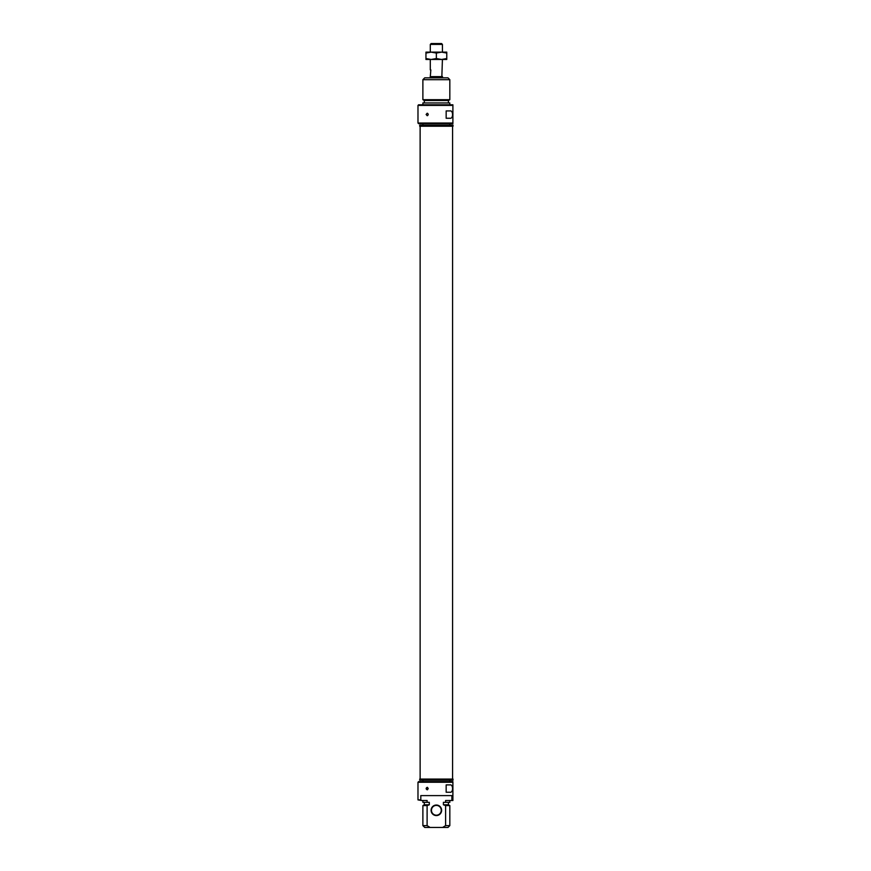 <?xml version="1.0" encoding="UTF-8"?>
<svg xmlns="http://www.w3.org/2000/svg" width="871" height="871" viewBox="0 0 871 871"><rect width="100%" height="100%" fill="white"/><g stroke="black" fill="none" stroke-linecap="round" stroke-linejoin="round"><path stroke-width="1.31" d="M442.479 76.615L430.23 76.626L430.23 77.846M442.424 44.41L441.564 43.55L431.156 43.55L430.296 44.41L442.424 44.41L442.424 52.129M442.424 76.626L441.869 76.006L442.424 59.468M430.296 59.468L430.296 69.887L430.851 69.887L430.296 76.626M419.702 125.13L453.018 125.13L453.018 126.23L419.702 126.23L419.702 125.119M426.126 114.471L427.171 113.241C428.565 114.057 428.565 114.874 427.171 115.691L426.126 114.471M417.982 123.04L418.603 123.649L452.898 123.649L452.898 123.04L417.982 123.04L417.982 105.402L452.898 105.402L452.898 104.792L418.603 104.792L417.982 105.402M452.898 123.04L452.898 105.402M446.159 118.271L446.159 110.922L450.057 110.922C453.377 110.203 453.377 118.979 450.057 118.26L446.159 118.26M447.999 77.846L424.721 77.846L422.881 79.686L449.828 79.686L449.828 99.697L422.881 99.697L422.881 79.686M447.988 77.846L449.828 79.686M422.881 99.697L424.297 100.503L448.423 100.503L449.828 99.697M448.423 100.503L448.423 102.952M449.774 123.649L449.774 125.13M449.828 104.792L449.828 102.952L422.881 102.952L422.881 104.792M419.702 779.066L453.018 779.066L453.018 780.176L419.702 780.176L419.702 779.066M428.249 788.56L427.171 789.79C425.821 788.974 425.821 788.157 427.171 787.34L428.249 788.56M417.982 799.894L421.542 800.503A136.714 136.714 -140 0 1 420.813 799.894L417.982 799.894L417.982 782.256L452.898 782.256L452.898 781.635L418.603 781.635M420.813 799.894L420.813 795.604L451.897 795.604L451.897 800.503L452.898 800.503L452.898 782.256M450.057 792.24L446.159 792.24L446.159 784.891L450.057 784.891C453.377 784.172 453.377 792.948 450.057 792.24M451.897 800.503L445.604 800.503L445.604 802.343L443.393 802.343L443.393 804.793L445.604 805.599L445.604 825.61L442.631 827.45L430.078 827.45L427.106 825.61L427.106 805.599L429.316 804.793L429.316 802.343L427.106 802.343L427.106 800.503L421.542 800.503M436.36 815.572A5.27 5.27 0 0 0 440.922 807.667A5.27 5.27 0 0 0 431.798 807.667A5.27 5.27 0 0 0 436.36 815.572M436.36 815.202A4.899 4.899 0 0 1 431.461 810.302A4.899 4.899 0 0 1 436.36 805.403A4.899 4.899 0 0 1 441.259 810.302A4.899 4.899 0 0 1 436.36 815.202M445.604 802.343L449.828 802.343L449.828 800.503M443.393 804.793L448.423 804.793L448.423 802.343M445.604 805.599L449.828 805.599L448.423 804.793M447.988 827.45L449.828 825.61L445.604 825.61M442.631 827.45L447.999 827.45M427.106 825.61L422.881 825.61L422.881 805.599L427.106 805.599M422.881 825.61L424.721 827.45L430.078 827.45M449.774 781.635L449.774 780.176M422.881 805.599L424.297 804.793L429.316 804.793M422.881 800.503L422.881 802.343L427.106 802.343M441.564 59.468L425.952 59.468L425.952 58.542L431.156 59.468L436.36 58.542L441.564 59.468L446.769 58.542L446.769 59.468L441.564 59.468M441.564 52.129L446.769 52.129L446.769 53.055L441.564 52.129L436.36 53.055L431.156 52.129L441.564 52.129M425.952 52.129L431.156 52.129L425.952 53.055L425.952 52.129M425.952 58.542L425.952 53.055M436.36 58.542L436.36 53.055M446.769 58.542L446.769 53.055M420.127 126.23L420.127 779.066M452.582 126.23L452.582 779.066M442.479 76.626L442.479 77.846M430.296 44.41L430.296 52.129M427.639 113.372A1.1 1.1 0 0 0 426.518 114.471A1.1 1.1 0 0 0 427.639 115.571M424.297 100.503L424.297 102.952M422.947 123.649L422.947 125.13M427.639 787.46A1.1 1.1 0 0 0 426.463 788.56A1.1 1.1 0 0 0 427.639 789.659M418.603 781.646L417.982 782.256M449.828 825.61L449.828 805.599M422.947 781.635L422.947 780.176M424.297 804.793L424.297 802.343"/></g></svg>
